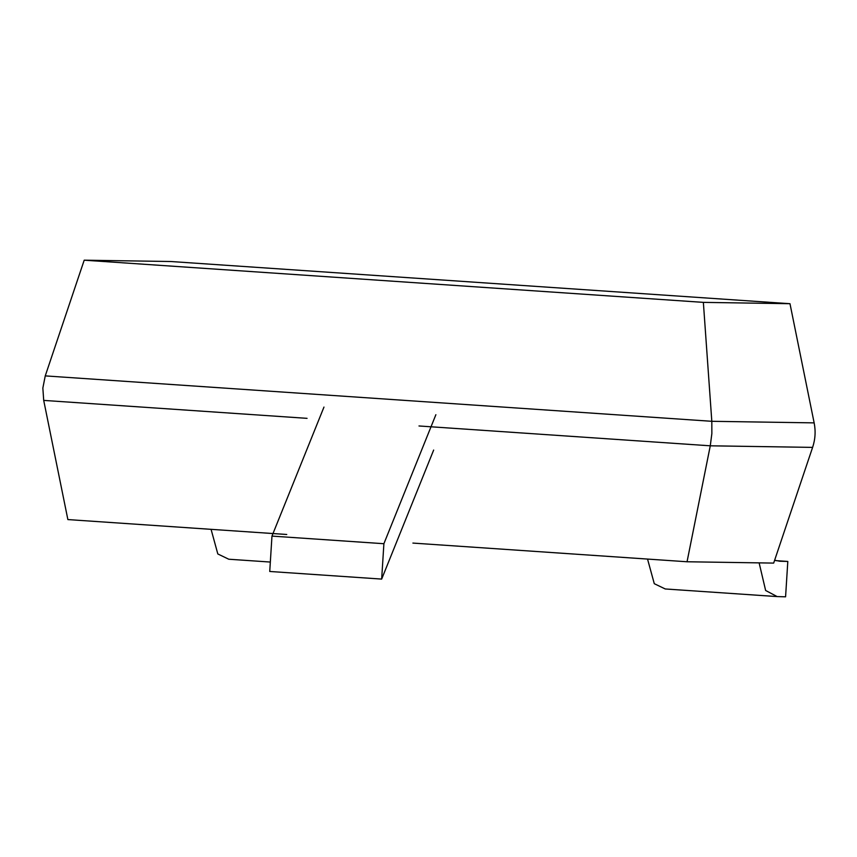 <?xml version="1.0" encoding="UTF-8"?>
<svg xmlns="http://www.w3.org/2000/svg" width="857" height="857" viewBox="0 0 857 857"><rect width="100%" height="100%" fill="white"/><g stroke="black" fill="none" stroke-linecap="round" stroke-linejoin="round"><path stroke-width="1.29" d="M286.763 534.489L67.874 519.578L43.707 400.401L42.85 388.06L45.25 375.891L84.2 260.185L703.361 302.371L711.813 421.301L711.856 433.631L710.271 445.811L687.046 561.764L412.903 543.081M84.2 260.185L170.811 261.514L789.983 303.699L703.361 302.371M687.046 561.764L773.667 563.092L812.607 447.386C815.286 439.341 815.8 431.167 814.15 422.876L789.983 303.699M774.632 560.221L779.677 561.228L787.808 561.442L785.58 596.815L777.149 596.579L765.633 590.484L759.131 562.867M777.149 596.579L665.236 588.963L654.287 583.692L647.538 559.064M787.808 561.442L775.692 560.617M383.893 543.713L271.969 536.096L269.741 571.469L381.665 579.086L383.893 543.713L435.881 414.702M271.969 536.096L323.967 407.075M381.665 579.086L433.653 450.064M270.341 562.053L228.755 559.225L217.817 553.954L211.068 529.326M812.607 447.386L710.271 445.811L418.987 425.972M307.063 418.345L43.707 400.401M45.25 375.891L711.813 421.301L814.15 422.876"/></g></svg>
